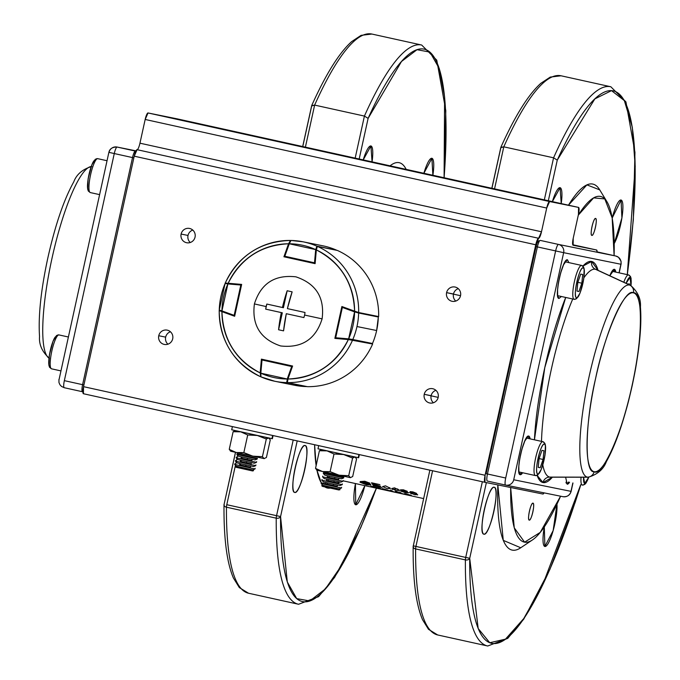 <?xml version="1.0" encoding="UTF-8"?>
<svg xmlns="http://www.w3.org/2000/svg" width="680" height="680" viewBox="0 0 680 680"><rect width="100%" height="100%" fill="white"/><g stroke="black" fill="none" stroke-linecap="round" stroke-linejoin="round"><path stroke-width="1.02" d="M294.738 492.43C288.295 492.481 299.175 443.003 305.048 445.536C311.482 445.485 300.602 494.972 294.738 492.43A24.004 4.87 -77.6 0 1 294.721 492.43A24.004 4.87 -77.6 0 1 295.128 467.976A24.004 4.87 -77.6 0 1 305.048 445.536A24.004 4.87 -77.6 0 1 305.065 445.544A24.004 4.87 -77.6 0 1 304.657 469.99A24.004 4.87 -77.6 0 1 294.738 492.43M363.214 159.902L370.914 145.953L372.07 161.849A24.004 4.87 -77.6 0 0 370.931 145.953A24.004 4.87 -77.6 0 0 370.914 145.953A24.004 4.87 -77.6 0 0 363.214 159.902M423.878 173.281L431.894 158.279L432.888 175.27A24.004 4.87 -77.6 0 0 431.911 158.287A24.004 4.87 -77.6 0 0 431.894 158.279A24.004 4.87 -77.6 0 0 423.878 173.281M355.716 504.764L355.445 483.548A24.004 4.87 -77.6 0 0 355.7 504.764A24.004 4.87 -77.6 0 0 355.716 504.764L364.854 485.622A24.004 4.87 -77.6 0 1 355.716 504.764M368.109 118.388L359.176 159.01L368.109 118.388A282.837 57.358 -77.6 0 1 424.048 49.113A282.837 57.358 -77.6 0 1 444.091 177.744L444.601 96.934L439.263 68.519L429.93 52.096L417.01 49.7L401.506 61.489L368.109 118.388L364.412 116.076A286.314 58.063 -77.6 0 1 421.481 44.99A286.314 58.063 -77.6 0 1 421.676 45.033A286.314 58.063 102.4 0 0 421.481 44.99A286.314 58.063 102.4 0 0 364.412 116.076L355.173 158.125L364.412 116.076L368.109 118.388M390.074 165.827L406.164 169.371A166.583 33.779 -77.6 0 0 399.083 162.665A166.583 33.779 -77.6 0 0 390.074 165.827M339.702 481.984L338.623 483.063A166.583 33.779 -77.6 0 0 339.702 481.984M330.14 488.096L324.947 486.948A166.583 33.779 -77.6 0 0 327.548 488.053A166.583 33.779 -77.6 0 0 330.14 488.096M323.909 486.149L323.161 485.41A166.583 33.779 -77.6 0 0 323.909 486.149M337.186 486.26L321.283 482.842L316.965 470.288A166.583 33.779 -77.6 0 0 321.283 482.842L325.754 483.769M316.14 465.579L314.611 444.728A166.583 33.779 -77.6 0 0 316.14 465.579M298.418 604.231A286.314 58.063 -77.6 0 1 298.367 604.222A286.314 58.063 -77.6 0 1 298.316 604.214A286.314 58.063 -77.6 0 1 276.233 518.177A3.468 0.705 -77.6 0 1 276.556 515.687L293.199 440.002L276.556 515.687L280.568 516.562L297.202 440.887L280.568 516.562L287.3 581.978L296.701 598.621L309.757 600.967L325.44 588.871L342.474 564.154L376.372 488.163A282.837 57.358 -77.6 0 1 302.583 601.596A282.837 57.358 -77.6 0 1 280.568 516.562A3.468 2.457 -179.5 0 1 276.233 518.177L226.449 507.195A286.314 58.063 102.4 0 0 248.531 593.232A286.314 58.063 -77.6 0 1 226.449 507.195A3.468 2.457 -179.5 0 1 224 504.815A3.468 2.457 -179.5 0 1 224.145 504.118A282.837 57.358 102.4 0 0 224.136 505.529M491.921 188.292L500.846 147.67L503.795 146.829L553.571 157.811A286.314 58.063 -77.6 0 1 610.631 86.725A286.314 58.063 -77.6 0 1 610.836 86.768A286.314 58.063 102.4 0 0 610.631 86.725A286.314 58.063 102.4 0 0 553.571 157.811L544.332 199.861L553.571 157.811L557.269 160.123L548.335 200.744L557.269 160.123A282.837 57.358 -77.6 0 1 613.207 90.848A282.837 57.358 -77.6 0 1 627.292 274.644L635.205 166.439L632.307 127.287L624.367 100.615L611.507 90.635L594.847 98.889L557.269 160.123L553.571 157.811L503.795 146.829A286.314 58.063 -77.6 0 1 560.856 75.743A286.314 58.063 102.4 0 0 503.795 146.829L500.846 147.364L491.844 188.275M413.296 547.264L413.236 545.836L415.93 546.439L432.574 470.756L415.93 546.439A3.468 0.705 102.4 0 0 415.607 548.921A286.314 58.063 102.4 0 0 437.69 634.967A286.314 58.063 -77.6 0 1 415.607 548.921A3.468 2.457 -179.5 0 1 413.151 546.55A3.468 2.457 -179.5 0 1 413.304 545.853A282.837 57.358 102.4 0 0 413.296 547.264M606.934 201.705L599.658 189.745A187.408 38.004 102.4 0 0 592.713 184.059A187.408 38.004 102.4 0 0 568.471 205.181L586.917 184.883L599.726 189.873M520.744 547.765L503.268 540.362L497.828 484.916A187.408 38.004 102.4 0 0 512.227 550.12A187.408 38.004 102.4 0 0 520.659 547.817L532.304 540.031M494.207 487.271C500.642 487.22 489.762 536.707 483.896 534.165C477.454 534.216 488.333 484.729 494.207 487.271A24.004 4.87 -77.6 0 1 494.224 487.271A24.004 4.87 -77.6 0 1 493.808 511.725A24.004 4.87 -77.6 0 1 483.896 534.165A24.004 4.87 -77.6 0 1 483.879 534.157A24.004 4.87 -77.6 0 1 484.287 509.711A24.004 4.87 -77.6 0 1 494.207 487.271M560.073 187.68L561.229 203.583A24.004 4.87 -77.6 0 0 560.09 187.689A24.004 4.87 -77.6 0 0 560.073 187.68L552.364 201.629A24.004 4.87 -77.6 0 1 560.073 187.68M621.053 200.013L621.911 217.906L614.193 243.61A24.004 4.87 -77.6 0 0 621.937 217.727A24.004 4.87 -77.6 0 0 621.069 200.022A24.004 4.87 -77.6 0 1 621.069 200.022L612.187 218.05A24.004 4.87 -77.6 0 1 621.053 200.013M556.962 504.127L553.154 530.587L544.875 546.499L544.306 526.881A24.004 4.87 -77.6 0 0 544.858 546.49A24.004 4.87 -77.6 0 0 544.875 546.499A24.004 4.87 -77.6 0 0 553.087 530.808A24.004 4.87 -77.6 0 0 556.962 504.127M413.304 545.853A3.468 2.457 0.5 0 0 413.151 546.55A3.468 2.457 0.5 0 0 415.607 548.921A3.468 0.705 -77.6 0 1 415.93 546.439L465.715 557.421A3.468 0.705 102.4 0 0 465.383 559.904A3.468 2.457 0.5 0 0 469.719 558.288L465.715 557.421L482.35 481.738L465.715 557.421L469.719 558.288L486.362 482.596L469.719 558.288L478.176 628.49L489.753 642.744L505.487 639.14L523.77 618.545L542.784 584.579L580.737 484.712A282.837 57.358 -77.6 0 1 491.733 643.331A282.837 57.358 -77.6 0 1 469.719 558.288A3.468 2.457 -179.5 0 1 465.383 559.904L415.607 548.921L465.383 559.904A286.314 58.063 102.4 0 0 487.466 645.949A286.314 58.063 -77.6 0 1 465.383 559.904A3.468 0.705 -77.6 0 1 465.715 557.421L413.304 545.844M224.153 504.11L235.526 452.353M302.762 146.566L311.695 105.944L314.636 105.094L364.412 116.076L314.636 105.094A286.314 58.063 -77.6 0 1 371.697 34.008A286.314 58.063 102.4 0 0 314.636 105.094L311.686 105.638L302.694 146.548M411.366 495.524L403.793 493.858L406.47 493.901L411.366 495.524M402.815 493.756L395.293 492.15L401.327 493.433L395.072 491.946L395.08 491.41L400.851 492.677L396.423 492.133L402.815 493.756M392.317 491.614L384.447 489.302L386.214 490.271L384.744 489.948L382.517 488.623L391.926 491.436L390.201 490.314L391.671 490.637L393.899 491.963L392.317 491.614M409.683 492.592L410.168 491.614L412.887 491.895L416.627 493.408L411.833 492.031L411.009 492.771L413.593 493.008L417.63 494.675L414.647 494.717L409.683 492.592M406.028 491.606L408.663 492.754L405.356 492.668L401.115 491.156L407.15 492.43L403.537 491.215L405.79 491.037L400.367 489.846L403.401 489.804L407.26 491.368L406.028 491.606M390.201 488.231L387.396 488.708L382.636 486.565L385.509 485.851L390.201 488.231M374.671 485.639L382.041 487.492L373.363 485.579L371.51 482.774L379.916 484.627L373.252 483.488L373.804 484.415L380.46 486.166L374.025 484.746L374.671 485.639M360.196 481.585L364.769 481.236L369.869 483.165L364.93 481.593L361.777 481.925L366.299 483.829L370.821 484.356L366.656 484.135L361.599 482.579L364.752 482.248L369.69 483.82L364.591 481.89L360.017 482.239L366.486 484.798L370.642 485.019L366.129 484.491L361.599 482.579M399.228 490.221L396.423 490.696L391.654 488.554L394.527 487.84L399.228 490.221M378.76 487.9L381.48 488.929L373.031 487.364L370.804 486.038L378.76 487.9M333.157 473.9L333.719 474.938A156.17 31.671 102.4 0 1 333.157 473.9M416.423 493.91L417.605 494.963M410.771 493.502L411.689 493.706L413.066 492.898M411.417 492.728L409.666 492.567M392.071 489.379L397.698 488.945M389.742 487.679L390.32 488.903M378.411 485.715L376.558 485.41M406.359 494.275L411.077 495.185L406.359 494.275M372.716 487.237L374.646 487.517L371.084 486.472M384.625 489.158L382.976 488.979M381.166 488.758L377.876 488.283L379.925 487.934M378.454 487.611L375.861 487.951L381.539 488.962M383.282 489.192L384.498 489.337M384.582 489.353L385.492 489.456M385.56 489.456L383.546 489.651M384.557 489.872L385.543 489.983M390.082 490.909L393.074 491.598M392.42 491.198L391.629 491.283M404.132 494.029L404.923 493.595M399.466 492.371L398.488 492.303M398.174 492.864L402.832 493.85M398.769 489.608L399.364 490.866M401.6 491.478L403.019 491.742M403.189 491.504L400.503 490.952M403.512 491.079L406.861 491.019M532.992 503.166C535.321 503.14 531.386 521.042 529.261 520.115C526.932 520.149 530.867 502.239 532.992 503.166A8.678 1.759 -77.6 0 1 533.001 503.175A8.678 1.759 -77.6 0 1 532.848 512.006A8.678 1.759 -77.6 0 1 529.261 520.115L529.261 520.115A8.678 1.759 -77.6 0 1 529.406 511.275A8.678 1.759 -77.6 0 1 532.992 503.166M595.587 218.458C597.915 218.425 593.98 236.334 591.863 235.399C589.534 235.433 593.47 217.523 595.587 218.458A8.678 1.759 -77.6 0 1 595.595 218.458A8.678 1.759 -77.6 0 1 595.45 227.29A8.678 1.759 -77.6 0 1 591.863 235.399A8.678 1.759 -77.6 0 1 591.855 235.399A8.678 1.759 -77.6 0 1 592.008 226.567A8.678 1.759 -77.6 0 1 595.587 218.458M510.663 487.509L514.259 527.841L524.594 542.181L540.235 532.398L560.583 496.204A176.995 35.895 -77.6 0 1 532.38 539.979A176.995 35.895 -77.6 0 1 524.424 542.147A176.995 35.895 -77.6 0 1 510.663 487.509M614.108 255.646L612.17 217.915L604.784 198.917L593.623 197.88L578.298 215.144A176.995 35.895 -77.6 0 1 600.432 196.427A176.995 35.895 -77.6 0 1 606.994 201.798A176.995 35.895 -77.6 0 1 614.108 255.646M561.263 75.837A286.314 58.063 102.4 0 0 561.06 75.786A286.314 58.063 102.4 0 0 560.856 75.743A286.314 58.063 -77.6 0 1 561.06 75.786L610.836 86.768L625.932 101.915L634.958 152.337L633.327 219.801L627.368 274.661M372.104 34.102A286.314 58.063 102.4 0 0 371.9 34.051A286.314 58.063 102.4 0 0 371.697 34.008A286.314 58.063 -77.6 0 1 371.9 34.051L421.676 45.033L436.772 60.18L445.8 110.602L444.202 177.769M494.547 188.879L503.795 146.829L494.547 188.879M224.145 504.118A3.468 2.457 0.5 0 0 224 504.815A3.468 2.457 0.5 0 0 226.449 507.195A3.468 0.705 -77.6 0 1 226.78 504.704L276.556 515.687A3.468 0.705 102.4 0 0 276.233 518.177A3.468 2.457 0.5 0 0 280.568 516.562L226.78 504.704L235.441 465.281L226.78 504.704A3.468 0.705 102.4 0 0 226.449 507.195L276.233 518.177A286.314 58.063 102.4 0 0 298.316 604.214A286.314 58.063 102.4 0 0 298.52 604.256M235.739 463.956L236.173 461.966L235.739 463.956M236.47 460.64L236.903 458.643L236.47 460.64M237.192 457.317L237.634 455.319L237.192 457.317M237.924 454.002L238.161 452.94L237.924 454.002M305.397 147.144L314.636 105.094L305.397 147.144M248.736 593.274A286.314 58.063 -77.6 0 1 248.531 593.232L298.571 604.265L318.597 596.64L334.62 577.371L360.74 527.671L376.465 488.18M437.894 635.01A286.314 58.063 -77.6 0 1 437.69 634.967L487.73 646L507.748 638.367L523.77 619.097L549.899 569.406L575.229 502.206L580.822 484.729M137.079 149.685L538.628 238.272L137.079 149.685A6.944 1.411 102.4 0 0 139.953 143.182L541.492 231.769L139.953 143.182L145.171 119.459L546.712 208.046L541.492 231.769A6.944 1.411 -77.6 0 1 538.628 238.272A6.944 1.411 -77.6 0 0 535.755 244.775L134.215 156.188L137.079 149.685A6.944 1.411 102.4 0 0 134.215 156.188L83.538 386.665L485.078 475.26A6.944 1.411 -77.6 0 0 484.959 482.315L83.419 393.728A6.944 1.411 102.4 0 0 83.428 393.728L83.538 386.665A6.944 1.411 102.4 0 0 83.419 393.728L484.967 482.315A6.944 1.411 -77.6 0 1 484.959 482.315L542.92 494.037L484.967 482.315L485.078 475.26L83.538 386.665L134.215 156.188L535.755 244.775L485.078 475.26L535.755 244.775L541.492 231.769L546.712 208.046L549.585 201.543L148.036 112.956L177.012 118.821L578.553 207.408L549.585 201.543L578.553 207.408L578.442 214.464L573.231 238.196L573.121 245.25L596.572 249.994L573.121 245.25A6.944 1.411 -77.6 0 1 573.112 245.25A6.944 1.411 -77.6 0 1 573.231 238.196L578.442 214.464A6.944 1.411 -77.6 0 0 578.561 207.408A6.944 1.411 -77.6 0 1 578.561 207.408L177.021 118.821A6.944 1.411 102.4 0 0 177.012 118.821L578.553 207.408M446.598 292.629L460.53 295.698L446.598 292.629A7.285 7.14 101.4 0 1 455.133 287.045A7.285 7.14 101.4 0 1 460.53 295.698A7.285 7.14 101.4 0 1 452.123 301.308A7.285 7.14 101.4 0 1 446.598 292.629L453.492 294.024L446.598 292.629M424.235 394.306L438.175 397.383L424.235 394.306A7.285 7.14 101.4 0 1 432.769 388.73A7.285 7.14 101.4 0 1 438.175 397.383A7.285 7.14 101.4 0 1 429.76 402.993A7.285 7.14 101.4 0 1 424.235 394.306L431.137 395.709L424.235 394.306M192.788 230.078A7.285 7.14 -78.6 0 0 188.011 235.45L181.109 234.056A7.285 7.14 101.4 0 1 189.644 228.472A7.285 7.14 101.4 0 1 195.049 237.133A7.285 7.14 101.4 0 1 186.635 242.734A7.285 7.14 101.4 0 1 181.109 234.056L188.011 235.45A7.285 7.14 -78.6 0 0 190.272 242.505M170.433 331.763A7.285 7.14 -78.6 0 0 165.656 337.135L158.755 335.741A7.285 7.14 101.4 0 1 167.288 330.157A7.285 7.14 101.4 0 1 172.694 338.819A7.285 7.14 101.4 0 1 164.28 344.42A7.285 7.14 101.4 0 1 158.755 335.741L165.656 337.135A7.285 7.14 -78.6 0 0 167.918 344.19M343.051 155.72L303.475 146.999L343.051 155.72M422.697 173.29L383.12 164.569L422.697 173.29M341.479 155.168L327.394 152.065L341.479 155.168M381.301 163.956L367.217 160.854L381.301 163.956M359.227 159.486L345.142 156.383L359.227 159.486M399.05 168.274L384.965 165.172L399.05 168.274M572.73 244.732L596.572 249.994L597.116 251.906A6.944 1.411 -77.6 0 0 596.581 249.994A6.944 1.411 -77.6 0 1 596.581 249.994L572.73 244.732L596.572 249.994M139.953 143.182L145.171 119.459L148.036 112.956L177.012 118.821M544.042 492.856L542.92 494.037A6.944 1.411 -77.6 0 0 544.042 492.856M546.712 208.046A6.944 1.411 -77.6 0 1 549.585 201.543L148.036 112.956A6.944 1.411 102.4 0 0 145.171 119.459L546.712 208.046M458.269 288.651A7.285 7.14 -78.6 0 0 455.753 301.078M435.914 390.328A7.285 7.14 -78.6 0 0 433.398 402.764M633.437 292.833C643.331 290.81 642.532 341.666 631.983 385.942C622.999 430.534 602.318 477.368 594.116 471.69C584.231 473.705 585.021 422.858 595.578 378.582C604.562 333.99 625.243 287.155 633.437 292.833A91.562 18.564 -77.6 0 1 631.983 385.942A91.562 18.564 -77.6 0 1 594.116 471.69A6.944 6.8 101.4 0 1 587.418 477.156A98.345 19.941 -77.6 0 1 588.982 377.153A98.345 19.941 -77.6 0 1 629.654 285.048L595.417 269.246A106.411 21.581 102.4 0 0 583.933 277.746A106.411 21.581 102.4 0 1 595.417 269.246L629.654 285.048A98.345 19.941 -77.6 0 1 630.564 285.353A98.345 19.941 102.4 0 0 629.654 285.048A6.944 6.8 101.4 0 1 633.437 292.833A6.944 6.8 -78.6 0 0 629.654 285.048A98.345 19.941 102.4 0 0 588.982 377.153A98.345 19.941 102.4 0 0 587.418 477.156L549.721 477.096L587.418 477.156A98.345 19.941 102.4 0 0 588.234 477.241A98.345 19.941 -77.6 0 1 587.418 477.156A6.944 6.8 -78.6 0 0 594.116 471.69A91.562 18.564 -77.6 0 1 595.578 378.582A91.562 18.564 -77.6 0 1 633.437 292.833M570.987 491.351L572.832 482.97L570.987 491.351L513.723 479.765L570.987 491.351A6.944 6.8 101.4 0 1 562.972 496.689A6.944 6.8 -78.6 0 0 570.987 491.351M619.174 272.85L621.146 263.772L621.035 261.197L618.486 257.269L615.774 256.012A6.944 1.411 102.4 0 0 615.765 256.012A6.944 1.411 -77.6 0 1 615.774 256.012L597.524 251.982A6.944 1.411 102.4 0 0 597.516 251.982A6.944 1.411 102.4 0 0 597.524 251.982L615.765 256.012A6.944 6.8 101.4 0 1 620.917 264.256L619.029 272.816L620.917 264.256L563.652 252.671L513.723 479.765A6.944 6.8 101.4 0 1 505.708 485.103A6.944 6.8 -78.6 0 0 513.723 479.765L563.652 252.671L620.917 264.256A6.944 6.8 -78.6 0 0 615.765 256.012L558.51 244.434A6.944 6.8 101.4 0 1 563.652 252.671L555.637 250.928L505.708 478.023L487.458 473.994L537.387 246.908L555.637 250.928L505.708 478.023L487.458 473.994L537.387 246.908L536.035 246.602L486.106 473.696L487.458 473.994A6.944 1.411 102.4 0 0 487.339 481.058L505.588 485.078A6.944 1.411 -77.6 0 1 505.588 485.078A6.944 1.411 -77.6 0 1 505.708 478.023A6.944 1.411 102.4 0 0 505.588 485.078A6.944 6.8 -78.6 0 0 505.708 485.103L562.972 496.689A6.944 6.8 101.4 0 1 562.861 496.663A6.944 6.8 -78.6 0 0 562.972 496.689C567.239 497.029 569.959 495.261 571.123 491.377L572.968 482.995M591.625 261.46L598.043 270.325A113.194 22.959 -77.6 0 0 591.625 261.46A6.944 6.8 -78.6 0 0 595.417 269.246A6.944 6.8 101.4 0 1 591.625 261.46L582.879 266.109A113.194 22.959 -77.6 0 1 591.625 261.46M596.182 269.475L630.564 285.353C637.755 291.695 641.044 298.894 640.433 306.952C641.954 326.375 639.2 352.648 632.17 385.747C624.69 418.863 616.097 444.142 606.399 461.584C603.56 469.234 597.499 474.453 588.226 477.241L550.596 477.181A106.411 21.581 102.4 0 1 549.721 477.096A106.411 21.581 102.4 0 1 542.802 464.942A106.411 21.581 102.4 0 0 549.721 477.096A6.944 6.8 -78.6 0 0 543.014 482.562A113.194 22.959 -77.6 0 0 552.406 477.181L543.014 482.562L537.115 475.371A113.194 22.959 -77.6 0 0 543.014 482.562A6.944 6.8 101.4 0 1 549.721 477.096A106.411 21.581 102.4 0 0 550.596 477.181L550.358 477.173M534.446 439.824L544.79 367.591L565.709 297.457A113.194 22.959 -77.6 0 0 534.446 439.824M614.397 269.314L615.774 272.102A19.779 4.012 102.4 0 0 614.397 269.314A19.779 4.012 102.4 0 0 609.807 275.757L614.397 269.314A0.697 0.68 101.4 0 1 613.598 269.841A19.091 3.867 -77.6 0 1 614.805 271.889A19.091 3.867 -77.6 0 0 613.598 269.841A0.697 0.68 -78.6 0 0 614.397 269.314M566.61 483.369L566.635 483.378A19.091 3.867 -77.6 0 0 568.573 482.026A19.091 3.867 -77.6 0 1 566.635 483.378A19.091 3.867 -77.6 0 1 566.627 483.378L566.635 483.378A0.697 0.68 101.4 0 1 567.154 484.202A19.779 4.012 102.4 0 0 569.542 482.239L567.154 484.202L565.633 477.207M528.734 436.075L530.102 438.863A19.779 4.012 102.4 0 0 528.734 436.075A0.697 0.68 101.4 0 1 527.935 436.611A19.091 3.867 -77.6 0 1 529.134 438.651A19.091 3.867 -77.6 0 0 527.935 436.611A0.697 0.68 101.4 0 1 527.927 436.602A0.697 0.68 -78.6 0 0 528.734 436.075A19.779 4.012 102.4 0 0 520.557 454.597A19.779 4.012 102.4 0 0 520.242 474.716C514.93 474.759 523.898 433.984 528.734 436.075M522.631 472.753L520.242 474.716A19.779 4.012 102.4 0 0 522.631 472.753M561.383 296.505L558.994 298.46C553.682 298.503 562.649 257.728 567.486 259.82L568.854 262.616M572.747 299.004A106.411 21.581 102.4 0 0 541.501 441.379A106.411 21.581 102.4 0 1 572.747 299.004M596.402 269.569A106.411 21.581 102.4 0 0 595.417 269.246A106.411 21.581 102.4 0 1 596.402 269.569M537.387 246.908L555.637 250.928A6.944 1.411 -77.6 0 1 558.51 244.434L540.251 240.405A6.944 1.411 102.4 0 0 537.387 246.908A6.944 1.411 -77.6 0 1 540.251 240.405A1.734 1.7 -78.6 0 0 540.226 240.397C537.463 241.884 538.424 238.875 536.035 246.602L537.387 246.908M487.339 481.058A6.944 1.411 102.4 0 0 487.348 481.058L505.588 485.078A6.944 1.411 102.4 0 0 505.597 485.087L505.708 485.103M566.627 483.378A19.091 3.867 -77.6 0 1 566.193 483.131M527.935 436.611L524.815 440.997L521.866 449.395L519.63 459.45L518.832 466.106L518.899 471.716L519.715 473.883A0.697 0.68 101.4 0 1 520.242 474.716A0.697 0.68 -78.6 0 0 519.724 473.892A19.091 3.867 -77.6 0 1 519.715 473.883A19.091 3.867 -77.6 0 0 521.662 472.54A19.091 3.867 -77.6 0 1 519.724 473.892L519.707 473.883M519.104 472.779A19.091 3.867 102.4 0 0 519.673 472.098A19.091 3.867 -77.6 0 1 519.104 472.779M527.144 438.209A19.091 3.867 102.4 0 0 526.923 437.359A19.091 3.867 -77.6 0 1 527.144 438.209M565.947 482.333A19.091 3.867 102.4 0 0 566.585 481.585M612.808 271.447A19.091 3.867 102.4 0 0 612.587 270.598A19.091 3.867 -77.6 0 1 612.808 271.447M558.51 244.434A6.944 1.411 102.4 0 0 555.637 250.928L563.652 252.671A6.944 6.8 -78.6 0 0 558.51 244.434M558.476 297.636A19.091 3.867 -77.6 0 1 558.467 297.636L557.651 295.469L557.583 289.85L558.382 283.203L560.617 273.148L563.567 264.75L566.687 260.355A0.697 0.68 -78.6 0 0 567.486 259.82A19.779 4.012 102.4 0 0 559.308 278.35A19.779 4.012 102.4 0 0 558.994 298.46A0.697 0.68 -78.6 0 0 558.476 297.636M565.675 261.111A19.091 3.867 -77.6 0 1 565.896 261.962M558.424 295.851A19.091 3.867 -77.6 0 1 557.855 296.523M538.22 241.731A5.202 1.054 102.4 0 0 536.069 246.611L486.106 473.696M91.188 166.515A98.345 19.941 102.4 0 0 51.918 258.663A98.345 19.941 102.4 0 0 48.96 358.113A98.345 19.941 -77.6 0 1 51.977 258.4A98.345 19.941 -77.6 0 1 91.188 166.515M135.813 151.164L117.138 147.058A6.944 1.411 102.4 0 0 114.274 153.553L132.523 157.581L82.594 384.676L64.345 380.647L114.274 153.553L109.013 152.371A6.944 6.8 101.4 0 1 117.138 147.058A6.944 6.8 -78.6 0 0 117.028 147.033L135.957 150.858M83.912 384.965L82.594 384.676A6.944 1.411 -77.6 0 0 82.475 391.731A6.944 1.411 -77.6 0 1 82.475 391.731L64.226 387.71A6.944 1.411 -77.6 0 1 64.226 387.71A6.944 1.411 102.4 0 0 64.234 387.71A6.944 1.411 -77.6 0 1 64.345 380.647L114.274 153.553L133.841 157.87L132.523 157.581L82.594 384.676L64.345 380.647A6.944 1.411 102.4 0 0 64.226 387.71L82.883 391.816M82.883 391.484L82.135 391.332L82.883 391.484M59.084 379.474A6.944 6.8 101.4 0 1 59.084 379.466L108.876 152.345L114.274 153.553A6.944 1.411 -77.6 0 1 117.138 147.058L135.397 151.079A6.944 1.411 102.4 0 0 132.523 157.581A6.944 1.411 -77.6 0 1 135.397 151.079A1.734 1.7 -78.6 0 1 135.787 151.224M232.407 426.598L231.701 429.794L272.374 438.736L232.126 429.87M271.949 438.66L272.646 435.472L271.949 438.66M318.69 445.629L317.985 448.825L358.657 457.767L318.41 448.91M358.232 457.691L358.929 454.512L358.232 457.691M321.725 449.642L319.404 450.746L315.52 468.401L317.186 470.313L350.574 477.658M322.796 450.449L322.099 449.777M348.712 475.719L350.37 477.64L352.69 476.527L356.575 458.881L354.909 456.96L352.589 458.073L348.712 475.719L352.589 458.073L343.629 454.529L334.007 454.01L330.123 471.656L339.082 475.201L348.712 475.719L339.082 475.201L330.123 471.656L334.007 454.01L327.037 450.865L319.404 450.746L315.52 468.401L322.49 471.537L330.123 471.656L322.49 471.537L339.082 475.201L350.37 477.64L348.712 475.719M346.553 455.337L347.667 455.421M351.33 456.221L353.719 457.215M356.575 458.881L352.69 476.527L350.37 477.64M329.248 451.52L330.497 451.647M335.605 452.778L338.529 453.892M316.531 469.973L322.49 471.537L315.52 468.401L317.186 470.313M235.45 430.601L233.121 431.715L229.245 449.361L230.902 451.282L264.291 458.626M236.512 431.418L235.815 430.746M262.429 456.688L264.087 458.6L266.407 457.487L270.291 439.841L268.634 437.929L266.305 439.034L262.429 456.688L266.305 439.034L257.346 435.489L247.724 434.971L243.839 452.616L252.799 456.169L262.429 456.688L252.799 456.169L243.839 452.616L247.724 434.971L240.754 431.825L233.121 431.715L229.245 449.361L236.206 452.506L243.839 452.616L236.206 452.506L264.087 458.6L262.429 456.688M242.964 432.488L244.213 432.616M249.322 433.738L252.246 434.86M260.27 436.305L261.383 436.381M265.047 437.18L267.444 438.175M270.291 439.841L266.407 457.487L264.087 458.6M230.248 450.942L236.206 452.506L229.245 449.361L230.902 451.282M535.356 475.558A17.349 3.519 -77.6 0 1 535.347 475.558A17.349 3.519 -77.6 0 1 535.644 457.887A17.349 3.519 -77.6 0 1 542.818 441.668L526.405 438.048L542.818 441.668A17.349 3.519 -77.6 0 1 542.827 441.668A17.349 3.519 102.4 0 0 535.644 457.887A17.349 3.519 102.4 0 0 535.347 475.558A17.349 3.519 102.4 0 0 535.364 475.567A2.083 2.04 -78.6 0 0 537.803 473.969C541.535 475.6 548.454 444.1 544.357 444.142C540.625 442.51 533.698 474.011 537.803 473.969A15.266 3.094 -77.6 0 1 538.042 458.439A15.266 3.094 -77.6 0 1 544.357 444.142A2.083 2.04 -78.6 0 0 542.818 441.668A2.083 2.04 101.4 0 1 544.357 444.142A15.266 3.094 -77.6 0 1 544.119 459.671A15.266 3.094 -77.6 0 1 537.803 473.969A2.083 2.04 101.4 0 1 535.398 475.567L537.778 474.988L541.28 469.344L544.969 455.43L545.419 445.128L544.799 443.224L542.827 441.668A17.349 3.519 102.4 0 0 542.818 441.668A17.349 3.519 102.4 0 1 542.852 441.677M535.347 475.558L518.933 471.937L535.398 475.567M540.209 467.763L538.212 467.364L539.078 458.651L541.952 450.347L543.949 450.746L543.082 459.459L540.209 467.763L538.212 467.364L539.078 458.651L541.952 450.347L543.949 450.746L543.082 459.459L539.104 458.583L543.082 459.459L540.209 467.763L538.212 467.321L540.209 467.763M574.09 299.302L557.685 295.681L574.098 299.31A17.349 3.519 -77.6 0 1 574.098 299.31A17.349 3.519 -77.6 0 1 574.396 281.639A17.349 3.519 -77.6 0 1 581.57 265.412L565.156 261.8L581.57 265.412A17.349 3.519 -77.6 0 1 581.578 265.421A2.083 2.04 101.4 0 1 583.108 267.886C579.377 266.262 572.45 297.764 576.555 297.712C580.287 299.344 587.206 267.844 583.108 267.886A15.266 3.094 -77.6 0 1 582.87 283.416A15.266 3.094 -77.6 0 1 576.555 297.712A2.083 2.04 101.4 0 1 574.149 299.319A2.083 2.04 -78.6 0 0 576.555 297.712A15.266 3.094 -77.6 0 1 576.793 282.192A15.266 3.094 -77.6 0 1 583.108 267.886A2.083 2.04 -78.6 0 0 581.57 265.412A17.349 3.519 102.4 0 0 581.57 265.412A17.349 3.519 102.4 0 0 574.396 281.639A17.349 3.519 102.4 0 0 574.098 299.31A17.349 3.519 102.4 0 0 574.115 299.31L576.529 298.732L580.031 293.089L583.721 279.183L584.171 268.88L583.55 266.976L581.578 265.421A17.349 3.519 102.4 0 1 581.604 265.421M578.961 291.516L576.963 291.108L577.83 282.396L580.703 274.091L582.7 274.499L581.833 283.203L578.961 291.516L576.963 291.108L577.83 282.396L580.703 274.091L582.7 274.499L581.833 283.203L577.856 282.327L581.833 283.203L578.961 291.516L576.963 291.074L578.961 291.516M623.815 282.234A17.349 3.519 -77.6 0 1 628.481 274.907L612.068 271.286L628.481 274.907A17.349 3.519 -77.6 0 1 628.49 274.907A2.083 2.04 101.4 0 1 630.02 277.38L626.119 283.297A15.266 3.094 -77.6 0 1 630.02 277.38A15.266 3.094 -77.6 0 1 630.989 285.558L630.02 277.38A2.083 2.04 -78.6 0 0 628.481 274.907A17.349 3.519 102.4 0 0 628.481 274.907A17.349 3.519 102.4 0 0 623.815 282.234M627.495 283.934L629.612 283.985L629.527 284.869L629.612 283.985L627.495 283.934M628.515 274.916A17.349 3.519 102.4 0 0 628.49 274.907L612.068 271.286M582.31 485.061L582.267 485.052A17.349 3.519 -77.6 0 1 581.043 477.233A17.349 3.519 102.4 0 0 582.267 485.052A17.349 3.519 102.4 0 0 582.275 485.052A2.083 2.04 -78.6 0 0 584.715 483.454L588.736 477.233A15.266 3.094 -77.6 0 1 584.715 483.454A2.083 2.04 101.4 0 1 582.31 485.061L584.689 484.475L586.092 482.962L588.803 477.224M583.585 477.233L584.715 483.454A15.266 3.094 -77.6 0 1 583.585 477.233M56.534 336.515A15.266 3.094 102.4 0 0 50.218 350.812A15.266 3.094 102.4 0 0 49.98 366.341C45.874 366.392 52.802 334.892 56.534 336.515A2.083 2.04 101.4 0 1 58.939 334.917L58.981 334.925A17.349 3.519 102.4 0 0 51.808 351.144A17.349 3.519 102.4 0 0 51.51 368.815A17.349 3.519 102.4 0 0 51.518 368.815L60.826 370.872L51.51 368.815A17.349 3.519 -77.6 0 1 51.51 368.815A17.349 3.519 -77.6 0 1 51.808 351.144A17.349 3.519 -77.6 0 1 58.973 334.925A17.349 3.519 102.4 0 0 58.981 334.925A17.349 3.519 102.4 0 0 58.973 334.925L68.281 336.974L58.973 334.925A17.349 3.519 -77.6 0 1 58.981 334.925A2.083 2.04 -78.6 0 0 58.939 334.917A2.083 2.04 101.4 0 1 58.973 334.925L68.281 336.974M95.285 160.268A15.266 3.094 102.4 0 0 88.969 174.565A15.266 3.094 102.4 0 0 88.731 190.094C84.626 190.136 91.553 158.635 95.285 160.268A2.083 2.04 101.4 0 1 97.691 158.661A17.349 3.519 102.4 0 0 90.559 174.887A17.349 3.519 102.4 0 0 90.261 192.559A17.349 3.519 102.4 0 0 90.27 192.567L99.578 194.616L90.261 192.559A17.349 3.519 -77.6 0 1 90.261 192.559A17.349 3.519 -77.6 0 1 90.559 174.887A17.349 3.519 -77.6 0 1 97.724 158.669L107.032 160.726L97.724 158.669A2.083 2.04 -78.6 0 0 97.691 158.661A2.083 2.04 101.4 0 1 97.724 158.669A17.349 3.519 -77.6 0 1 97.733 158.669A17.349 3.519 102.4 0 0 97.724 158.669L97.733 158.669A17.349 3.519 102.4 0 1 97.75 158.678M337.374 250.435L317.365 246.381A71.145 69.666 101.4 0 1 358.657 312.519L378.658 316.565A71.145 69.666 -78.6 0 0 337.374 250.435L317.365 246.381L316.344 249.908L315.112 263.653L283.917 256.776L288.558 243.78C261.06 245.131 240.932 258.298 228.174 283.262L241.655 284.41L234.643 316.268L221.935 311.644C223.04 339.668 235.79 360.077 260.168 372.887L261.409 359.133L292.604 366.019L287.963 379.015C315.452 377.655 335.58 364.497 348.339 339.532L334.866 338.385L341.87 306.519L354.577 311.151C353.473 283.126 340.731 262.709 316.344 249.908L315.112 263.653M290.488 240.456L288.558 243.78L290.453 240.448A71.145 69.666 -78.6 0 0 225.275 283.093A71.145 69.666 101.4 0 1 225.292 283.067M227.919 283.628L225.207 283.075C238.663 255.621 260.414 241.408 290.453 240.448M372.623 344.021L348.339 339.532A67.677 66.266 101.4 0 1 287.963 379.015L287.411 382.611L307.42 386.665A71.145 69.666 -78.6 0 0 372.623 344.021L352.623 339.975A71.145 69.666 101.4 0 1 287.411 382.611A71.145 69.666 -78.6 0 0 352.623 339.975L334.866 338.385L341.87 306.519M219.24 310.548L221.884 311.083L219.24 310.548L221.935 311.644L219.173 310.548C219.87 341.122 233.639 363.162 260.5 376.677A71.145 69.666 101.4 0 0 260.534 376.686L260.5 376.677M260.831 376.745L260.168 372.887A67.677 66.266 101.4 0 1 221.935 311.644L234.643 316.268L241.655 284.41M219.24 310.59L219.24 310.59A71.145 69.666 -78.6 0 0 260.534 376.686M261.409 359.133L292.604 366.019M314.491 263.517L284.81 256.964L314.491 263.517L314.5 262.811L284.818 256.258L289.28 243.78L315.69 249.602L314.5 262.811L284.818 256.258L284.81 256.964L283.917 256.776L288.558 243.78A67.677 66.266 101.4 0 0 228.174 283.262L225.275 283.093M263.491 360.306L262.659 359.414M354.577 311.151L358.657 312.519A71.145 69.666 -78.6 0 0 317.365 246.381L316.344 249.908A67.677 66.266 101.4 0 1 354.577 311.151M273.675 381.021A71.145 69.666 101.4 0 1 260.984 376.881A71.145 69.666 -78.6 0 0 274.839 381.267A71.145 69.666 101.4 0 1 273.675 381.021M306.705 386.521L286.918 382.602A71.145 69.666 101.4 0 1 274.848 381.267A71.145 69.666 -78.6 0 0 286.918 382.602L287.24 379.015L260.831 373.184L262.012 359.983L291.695 366.528L287.24 379.015A67.677 66.266 101.4 0 1 260.831 373.184L260.95 376.873L274.848 381.267L294.508 385.245A71.145 69.666 -78.6 0 0 306.587 386.58L306.587 386.58A71.145 69.666 101.4 0 1 294.508 385.245A71.145 69.666 101.4 0 1 293.335 384.999M286.748 381.319A69.411 67.966 -78.6 0 0 287.283 381.497M262.012 359.983L261.46 359.941L260.287 373.159L260.831 373.184L262.012 359.983M292.341 366.75L291.695 366.528L287.24 379.015L287.878 379.236M225.08 283.551L219.257 310.046A71.145 69.666 101.4 0 1 220.915 296.523A71.145 69.666 101.4 0 1 225.08 283.551L240.814 285.03L234.15 315.35L221.944 310.904L227.876 283.934L240.814 285.03L234.15 315.35L234.812 315.495M219.257 310.046L221.944 310.904A67.677 66.266 101.4 0 1 227.876 283.934L228.072 283.271L241.018 284.368L228.072 283.271M241.485 285.183L240.814 285.03L241.018 284.368M234.056 316.03L234.15 315.35L221.944 310.904L221.841 311.584L234.056 316.03L221.841 311.584M378.301 316.999L358.64 313.021A71.145 69.666 101.4 0 1 356.975 326.545L376.644 330.523A71.145 69.666 -78.6 0 0 378.301 316.999A71.145 69.666 101.4 0 1 376.644 330.523L356.975 326.545A71.145 69.666 101.4 0 1 352.818 339.515L372.478 343.493A71.145 69.666 -78.6 0 0 376.644 330.523L378.344 317.007L376.958 316.685M342.703 306.825L342.363 307.436L354.577 311.882L348.644 338.861L335.699 337.756L342.363 307.436L341.836 307.317L335.155 337.637L335.699 337.756L342.363 307.436L354.577 311.882A67.677 66.266 101.4 0 1 348.644 338.861L352.818 339.515A71.145 69.666 -78.6 0 0 358.64 313.021L354.577 311.882L354.909 311.27M348.695 339.558L348.644 338.861L335.699 337.756L335.75 338.453M304.224 242.054A71.145 69.666 101.4 0 1 316.914 246.185L336.575 250.163A71.145 69.666 -78.6 0 0 323.884 246.024L304.224 242.054L323.884 246.024A71.145 69.666 -78.6 0 0 322.711 245.777L303.05 241.8A71.145 69.666 101.4 0 1 304.224 242.054M290.972 240.465A71.145 69.666 101.4 0 1 303.05 241.8A71.145 69.666 -78.6 0 0 290.972 240.465L289.28 243.78A67.677 66.266 101.4 0 1 315.69 249.602L316.914 246.185A71.145 69.666 -78.6 0 0 303.059 241.8L290.947 240.456M281.308 312.596L265.701 309.137L266.101 306.561L254.405 303.926C251.702 325.142 260.44 339.15 280.636 345.958C301.835 348.313 315.656 339.277 322.107 318.861L304.623 315.061L303.9 317.569L286.288 313.701A41.48 8.415 102.4 0 0 283.56 330.863L278.579 329.766A41.48 8.415 -77.6 0 1 281.308 312.596L278.579 329.766L283.56 330.863L286.288 313.701L303.9 317.569L304.623 315.061L322.107 318.861C324.819 297.653 316.072 283.637 295.885 276.828C274.686 274.482 260.856 283.509 254.405 303.926L266.101 306.561L266.824 304.053L282.429 307.513A41.48 8.415 -77.6 0 1 287.164 290.751L292.137 291.856A41.48 8.415 102.4 0 0 287.402 308.609L305.014 312.477L304.623 315.061L305.014 312.477L287.402 308.609L292.137 291.856L287.164 290.751L283.433 307.717L287.164 290.751L282.429 307.513L283.433 307.717L266.824 304.053L265.701 309.137L282.31 312.8L278.579 329.766L282.31 312.8L265.701 309.137L281.308 312.596M286.288 313.701L303.9 317.569L286.288 313.701M340.025 489.685L338.852 489.957L322.481 486.387L321.742 485.707L336.608 488.903M325.176 486.412L321.742 485.707M334.9 477.437L334.611 478.762M334.169 480.794L333.88 482.12M333.429 484.16L333.14 485.486M332.699 487.517L332.571 488.113M338.921 478.304L338.631 479.629M338.19 481.661L337.9 482.987M337.458 485.019L337.17 486.353M336.727 488.376L336.591 488.979M327.479 475.813L327.19 477.139M326.749 479.171L326.459 480.496M326.017 482.528L325.728 483.863M325.286 485.885L325.159 486.489M329.179 476.187L328.89 477.513M328.449 479.544L328.159 480.879M327.717 482.902L327.428 484.237M326.986 486.268L326.85 486.863M337.918 482.902L326.485 480.412M321.861 480.216L323.45 481.942L329.842 483.369L340.034 485.554L342.201 484.644L321.861 480.216L322.014 479.485M321.13 483.573L322.719 485.299L329.111 486.736L339.303 488.912L341.471 488.002L321.13 483.573L321.283 482.842M341.504 478.831L324.912 475.218L323.323 473.492L343.663 477.921L341.504 478.831M343.553 477.156L323.476 472.77L343.553 477.156M340.765 482.188L324.181 478.575L322.592 476.85L342.933 481.287L340.765 482.188M338.649 479.544L327.216 477.054M251.158 463.879L240.338 461.473M235.425 461.142L237.005 462.876L242.08 464.032L253.58 466.556L255.748 465.656L235.425 461.142L235.577 460.454M250.418 467.194L239.598 464.788M234.685 464.457L236.275 466.191L241.349 467.347L252.841 469.871L255.017 468.971L234.685 464.457L234.838 463.769M253.564 470.654L252.603 470.951L236.036 467.271L235.288 466.599L249.84 469.795M239.02 467.389L235.288 466.599M241.349 456.909L241.051 458.235M240.609 460.224L240.321 461.55M239.878 463.539L239.581 464.865M239.139 466.854L239.011 467.449M242.088 457.07L241.791 458.396M241.349 460.385L241.06 461.712M240.618 463.7L240.321 465.026M239.878 467.024L239.751 467.619M252.169 459.306L251.88 460.632M251.439 462.621L251.141 463.947M250.699 465.936L250.401 467.262M249.959 469.26L249.832 469.854M247.495 458.277L247.205 459.603M246.763 461.592L246.466 462.918M246.024 464.908L245.735 466.233M245.293 468.223L245.157 468.826M255.051 459.918L238.484 456.246L236.895 454.512L257.219 459.025L255.051 459.918M256.581 458.175L237.048 453.823L256.581 458.175M254.311 463.233L237.745 459.561L236.155 457.827L256.488 462.34L254.311 463.233M251.889 460.564L241.069 458.159M343.043 480.811L423.623 498.585M371.9 34.051L361.105 35.343L351.645 41.608C339.099 52.93 325.797 74.239 311.721 105.519M248.531 593.232L239.343 587.588L233.418 578.025C226.865 562.777 223.72 538.373 224 504.815L235.458 452.336M561.06 75.786L550.264 77.078L540.804 83.343C528.258 94.665 514.956 115.966 500.879 147.254M437.69 634.967L428.502 629.314L422.569 619.76C416.015 604.512 412.879 580.108 413.151 546.55L429.87 470.16M609.824 275.774L611.975 271.43L613.598 269.841M49.436 358.368C42.194 351.942 38.896 344.658 39.542 336.524C38.191 316.183 40.91 290.19 47.711 258.527C55.08 225.471 63.767 199.903 73.78 181.832C76.593 174.327 82.594 169.209 91.775 166.481M117.028 147.033C112.379 147.033 109.658 148.801 108.876 152.345M64.226 387.71L61.515 386.444L59.925 384.744L58.965 382.525L58.939 379.44M272.374 438.736L273.071 435.565M358.657 457.767L359.354 454.606M526.405 438.048L542.827 441.668M565.156 261.791L581.578 265.421M631.048 285.583L631.082 278.366L630.462 276.462L628.49 274.907M51.51 368.815L49.555 367.285L48.917 365.347L49.385 354.986L53.057 341.139L56.559 335.495L58.939 334.917M107.032 160.726L97.733 158.669M90.261 192.559L88.306 191.029L87.669 189.1L88.136 178.73L91.808 164.892L95.31 159.248L97.691 158.661M306.595 386.58L294.508 385.245M261.46 359.941L260.27 373.15M341.827 307.317L335.155 337.637M342.363 483.913L342.201 484.644M341.632 487.279L341.471 488.002M323.476 472.77L323.323 473.492M343.825 477.198L343.672 477.921M322.745 476.127L322.592 476.85M343.094 480.556L342.933 481.287M255.901 464.967L255.748 465.656M255.17 468.282L255.017 468.971M237.048 453.823L236.895 454.512M257.372 458.337L257.219 459.025M236.308 457.138L236.155 457.827M256.64 461.652L256.488 462.34"/></g></svg>
